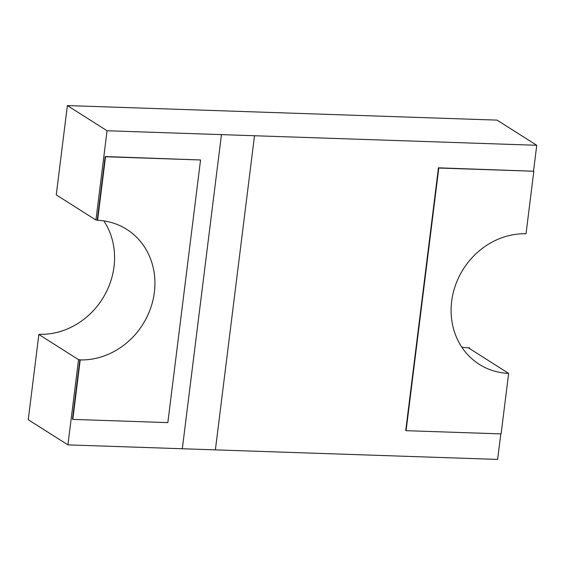 <?xml version="1.0" encoding="UTF-8"?>
<svg xmlns="http://www.w3.org/2000/svg" width="565" height="565" viewBox="0 0 565 565"><rect width="100%" height="100%" fill="white"/><g stroke="black" fill="none" stroke-linecap="round" stroke-linejoin="round"><path stroke-width="0.85" d="M500.802 433.885L497.624 459.423L67.92 444.881L28.25 419.71L38.865 334.48L78.542 359.658A71.896 64.452 122.4 0 0 79.884 359.707L80.216 359.919A71.896 64.452 122.4 0 0 154.351 292.331A71.896 64.452 122.4 0 0 126.772 229.383A71.896 64.452 122.4 0 0 97.604 220.315L105.521 156.752L200.554 159.973L167.84 422.613L72.807 419.4L80.216 359.919M67.92 444.881L78.542 359.658M200.554 159.973L105.189 156.54L97.272 220.096A71.896 64.452 122.4 0 0 95.93 220.053L56.253 194.876L67.376 105.577L497.08 120.119L536.75 145.29L533.537 171.068M38.865 334.48A71.896 64.452 122.4 0 0 39.621 334.515L39.289 334.296A71.896 64.452 122.4 0 0 114.01 266.729A71.896 64.452 122.4 0 0 103.854 220.908M95.93 220.053L107.053 130.755L536.75 145.29M72.807 419.4L72.475 419.188L79.884 359.707M182.318 448.751L221.452 134.625L182.326 448.758M67.376 105.577L107.053 130.755M461.817 347.185A71.896 64.452 122.4 0 0 469.416 347.828L469.755 348.04A71.896 64.452 122.4 0 1 468.689 348.005L508.359 373.218M533.819 171.244L438.793 168.031L406.08 430.678L405.741 430.466L438.454 167.819L533.819 171.244L526.029 233.783A71.896 64.452 122.4 0 0 455.609 284.887A71.896 64.452 122.4 0 0 479.247 364.312A71.896 64.452 122.4 0 0 508.641 373.394L508.309 373.183A71.896 64.452 122.4 0 0 508.366 373.183M254.504 135.741L215.378 449.874M469.755 348.04L469.685 348.633M406.08 430.678L501.106 433.892L508.641 373.394"/></g></svg>
